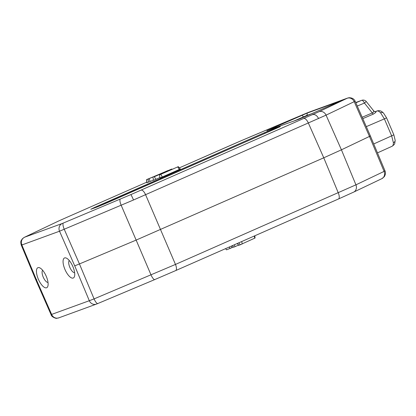 <?xml version="1.0" encoding="UTF-8"?>
<svg xmlns="http://www.w3.org/2000/svg" width="416" height="416" viewBox="0 0 416 416"><rect width="100%" height="100%" fill="white"/><g stroke="black" fill="none" stroke-linecap="round" stroke-linejoin="round"><path stroke-width="0.62" d="M46.238 276.266A10.946 4.207 -113.7 0 0 40.05 267.987A10.946 4.207 -113.7 0 0 38.324 279.157A10.946 4.207 -113.7 0 0 47.939 285.922A10.946 4.207 -113.7 0 0 46.238 276.266M42.676 270.301A6.677 2.564 -113.7 0 0 43.228 277.113A6.677 2.564 -113.7 0 0 48.012 282.428M64.943 269.428A10.946 4.207 -113.7 0 0 74.563 276.193A10.946 4.207 -113.7 0 0 72.857 266.536A10.946 4.207 -113.7 0 0 66.674 258.258A10.946 4.207 -113.7 0 0 64.943 269.428M69.3 260.567A6.677 2.564 -113.7 0 0 69.852 267.384A6.677 2.564 -113.7 0 0 74.63 272.698M58.526 221.047L67.449 217.074A5.97 2.293 66.3 0 1 67.501 217.048L58.635 221A5.97 4.004 -114.4 0 0 58.526 221.047L24.393 237.302A5.97 5.257 64.4 0 1 24.627 237.203L62.218 223.506L130.858 194.6L318.942 111.738A5.97 5.2 64.5 0 1 326.061 115.138L133.51 199.987L59.524 231.213L21.866 244.977C20.998 245.248 21.065 245.123 22.079 244.603M233.542 246.99L226.528 249.834L225.633 248.617M51.948 314.298L89.31 300.716A5.97 5.512 69.9 0 0 96.408 304.106L97.854 303.524A5.97 1.695 67.2 0 0 97.89 303.503L154.778 279.573M63.398 223.028A5.97 1.695 67.2 0 0 64.199 229.206L79.446 263.942L74.724 265.85L89.31 300.716L94.073 298.901A5.97 1.695 67.2 0 0 97.854 303.524L154.814 279.557A5.97 1.695 67.2 0 0 154.851 279.542L175.62 270.613A5.97 2.293 66.3 0 0 175.672 270.592L338.478 198.983A5.97 2.293 66.3 0 1 338.426 199.004L175.724 270.566M120.359 199.066A5.97 1.695 67.2 0 0 121.165 205.244L136.141 240.089L79.446 263.942L94.073 298.901L175.469 264.43A5.97 2.293 66.3 0 1 175.672 270.592L154.814 279.557A5.97 1.695 67.2 0 1 151.034 274.94L136.141 240.089L323.768 157.804L308.402 123.131A5.97 2.293 66.3 0 0 303.93 118.529M141.128 190.133A5.97 2.293 66.3 0 1 145.595 194.735L175.469 264.43L355.93 184.834A5.97 5.2 64.5 0 1 353.652 192.114L381.826 178.672A5.97 5.2 64.5 0 0 384.103 171.392C385.174 170.846 385.268 170.711 384.379 170.986M160.077 174.632L178.313 166.65L160.077 174.632M159.52 174.892L159.858 177.996L162.302 176.992L180.326 169.031L178.313 166.65M36.707 279.562C35.682 280.056 35.599 280.15 36.452 279.843L51.657 314.48A5.97 5.512 69.9 0 0 58.755 317.871L56.664 318.276C57.023 318.848 51.475 317.242 51.085 314.704L35.864 280.02L21.258 245.107C20.145 240.656 21.356 240.635 22.303 238.836L24.393 237.302M354.593 101.483L326.061 115.138L341.427 149.812L323.768 157.804L338.27 192.826A5.97 2.293 66.3 0 1 338.478 198.983L353.652 192.114M318.942 111.738L347.11 98.296A5.97 5.2 64.5 0 1 354.229 101.696L369.47 136.432L384.103 171.392L355.93 184.834L341.427 149.812L369.47 136.432C370.557 135.912 370.661 135.808 369.788 136.126M381.826 178.672L384.27 176.727C385.585 174.465 385.824 172.51 384.987 170.856L370.375 135.949L355.16 101.26C354.162 98.93 352.123 97.755 349.04 97.724L347.495 98.098A5.97 5.512 69.9 0 0 347.194 98.218L306.946 112.98L240.276 141.107L179.338 167.861M347.495 98.098L308.459 112.367A5.97 5.512 69.9 0 0 308.157 112.486M250.567 136.729A5.97 1.586 67.2 0 0 250.531 136.739L306.977 112.965A5.97 1.586 67.2 0 0 306.946 112.98M24.56 237.271A5.97 5.512 69.9 0 0 21.866 244.977L36.452 279.843M62.218 223.506A5.97 5.512 69.9 0 0 59.524 231.213L74.724 265.85M276.349 128.388A3.983 1.529 66.3 0 1 276.38 128.372A3.983 1.529 66.3 0 1 276.416 128.357L97.417 206.872A3.983 3.676 -110.1 0 1 97.62 206.788L90.86 209.264M279.365 127.026A3.983 3.676 -110.1 0 1 280.264 126.448L276.416 128.357M272.064 130.27A3.983 3.676 -110.1 0 1 273.645 128.872L280.264 126.448M97.417 206.872L90.797 209.29L94.65 207.386L264.04 132.881A3.983 1.529 66.3 0 1 265.205 133.286M94.65 207.386A3.983 1.529 66.3 0 1 95.503 207.563M266.916 130.686L307.044 113.147L341.874 100.433L299.525 119.018L266.916 130.686A1.992 0.764 -113.7 0 0 267.01 130.9M148.98 178.708L168.022 170.508L154.326 176.738L171.834 169.016L146.51 179.65L148.98 178.708L150.228 181.444L153.353 180.097M146.51 179.65L146.848 182.754L150.228 181.444M153.046 177.263L153.384 180.362L159.817 177.606M280.233 126.62L106.99 202.873A3.983 1.529 66.3 0 1 107.021 202.862M238.576 245.102L233.719 247.203L232.398 245.638M254.982 238.051L242.076 243.906M242.013 244.052L238.846 245.315M58.755 317.871L96.408 304.106M362.18 117.26L372.304 112.918L364.437 103.054L366.283 101.556L373.833 111.025C374.811 111.68 375.378 111.878 375.528 111.623A1.992 1.841 70 0 0 375.617 111.587L376.86 111.051C377.874 110.729 379.106 111.311 380.567 112.793L384.379 118.882L366.293 126.636M373.729 143.952L391.654 135.86L393.385 142.704C393.422 144.711 392.954 145.912 391.976 146.318L377.463 152.875M375.523 111.623A1.992 1.836 69.9 0 0 375.601 111.592L375.617 111.587C376.568 111.753 375.773 112.611 373.24 114.15A1.992 0.78 -113.2 0 1 372.304 112.918C374.067 111.821 374.431 111.155 373.396 110.911M360.729 100.729A3.983 3.676 -110.1 0 1 360.719 100.703L355.826 102.783M356.06 102.69A3.983 2.335 -90.5 0 1 355.971 102.45L360.719 100.703M357.261 106.049L364.437 103.054A3.983 1.555 -112.7 0 0 361.66 100.355L355.716 102.528A3.983 3.676 69.9 0 1 355.784 102.502L361.806 100.303A3.983 3.676 69.9 0 0 361.66 100.355L355.831 102.794M312.572 114.681A5.97 3.962 65.6 0 1 318.568 118.596M130.858 194.6A5.97 0.317 66.7 0 1 133.51 199.987M58.635 221L24.627 237.203M250.5 136.755A5.97 1.586 67.2 0 1 250.531 136.739L240.271 141.107A5.97 0.374 -113.3 0 0 240.271 141.107L230.251 145.465A5.97 2.293 66.3 0 1 230.303 145.444M230.199 145.491A5.97 2.293 66.3 0 1 230.251 145.465L179.332 167.861M230.256 248.472L229.128 247.078M231.894 247.775L231.634 245.976M177.757 166.91L179.26 169.536M160.8 174.366L162.302 176.992M67.449 217.074L146.786 182.177L67.501 217.048M264.04 132.881L273.645 128.872M312.848 113.261L306.145 115.716L293.54 121.207M302.24 115.149A1.992 0.764 -113.7 0 0 303.742 116.719M306.145 115.716A1.992 1.836 69.9 0 0 307.044 113.147M148.054 179.088L148.46 182.172M146.588 179.629L146.988 182.707M154.326 176.738L155.828 179.358M238.862 245.326L237.349 243.464M240.328 244.79L238.753 242.845M254.748 238.181L254.29 236.012M234.998 246.678L234.426 244.748M380.567 112.793A3.983 2.532 -43.8 0 1 383.49 113.017L383.49 113.017C382.684 112.549 380.978 109.788 377.031 110.984L375.133 111.675M375.149 111.675L376.86 111.051A3.983 3.676 -110.1 0 1 377.031 110.984M393.385 142.704A3.983 2.662 -1.8 0 0 395.195 140.384L393.848 134.831L386.568 117.853L384.379 118.882L391.654 135.86L393.848 134.831M373.24 114.15L362.783 118.633M226.528 249.834L225.534 248.659M306.977 112.965L308.459 112.367M106.99 202.873L97.62 206.788M238.784 245.352L237.234 243.516M242.086 244.026L241.816 241.498M255.06 238.025L254.816 235.784M395.195 140.384L394.753 143.354C394.815 143.983 393.921 144.96 392.075 146.276M366.283 101.556A3.983 3.983 0 0 0 361.806 100.303M383.49 113.017L386.568 117.853"/></g></svg>
